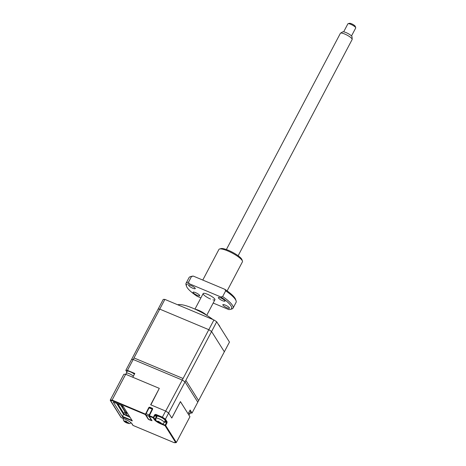 <?xml version="1.0" encoding="UTF-8"?>
<svg xmlns="http://www.w3.org/2000/svg" width="466" height="466" viewBox="0 0 466 466"><rect width="100%" height="100%" fill="white"/><g stroke="black" fill="none" stroke-linecap="round" stroke-linejoin="round"><path stroke-width="0.7" d="M195.237 309.243A7.753 1.753 27.8 0 1 198.644 310.333A7.753 1.753 27.8 0 1 205.791 314.533L205.698 314.701M177.773 304.805A24.36 5.51 27.8 0 1 192.907 308.23A24.36 5.51 27.8 0 1 213.026 319.577M216.713 321.79L185.847 380.332L198.603 400.609L229.47 342.067L216.713 321.79L213.935 319.956L164.882 299.399L163.251 299.388L132.385 357.929M164.882 299.399L134.016 357.94L183.068 378.497L213.935 319.956M218.239 324.225A24.36 5.51 27.8 0 1 219.975 326.981M206.013 314.888L205.791 314.533M126.595 411.798L126.053 412.835L121.783 406.043L123.408 406.725M127.678 413.517L126.053 412.835M116.733 403.492L123.519 414.286L130.072 417.32M120.834 405.21L127.131 415.218L128.331 416.01L124.416 414.373L117.875 403.975M126.333 413.948L125.319 413.523L125.663 412.882M124.9 411.67L123.904 413.558M188.736 412.666A4.648 1.054 -152.2 0 1 189.714 414.058L190.716 412.148A4.648 1.054 -152.2 0 0 189.744 410.756M110.314 400.445L121.009 417.443A0.443 0.402 -32.2 0 0 121.183 417.588L110.285 400.02L123.869 374.262L125.68 374.274L112.102 400.032L110.285 400.02L110.506 400.626L112.155 400.638L112.102 400.032L145.881 414.297M155.959 420.483A5.534 1.252 27.8 0 1 154.887 419.377L153.78 417.618A0.443 0.402 147.8 0 1 153.197 417.839L154.607 414.822L155.772 414.379L155.667 414.915L162.139 417.629L165.616 411.047L150.658 404.779L159.308 388.364L125.68 374.274M145.87 414.356A0.443 0.402 147.8 0 1 145.31 414.536L148.73 407.698A0.885 0.804 147.8 0 1 149.895 407.255L152.19 408.216A0.885 0.804 147.8 0 1 152.551 409.299L149.126 416.138A0.443 0.402 147.8 0 1 148.945 415.596L149.126 415.876M148.73 407.698L149.091 407.901M149.895 407.255L149.796 407.797L152.085 408.758L152.19 408.216M112.155 400.638L145.31 414.536L148.194 419.115L149.155 419.75L152.009 420.716L149.126 416.138L153.197 417.839L154.304 419.598C155.434 421.019 157.601 422.452 160.799 423.891L165.057 425.674L165.156 425.138L162.133 423.868M125.511 419.406L125.471 419.4C128.651 420.85 130.748 422.225 131.761 423.518L132.868 425.277A0.443 0.402 -32.2 0 0 133.043 425.423L131.936 423.664C130.8 422.243 128.639 420.815 125.441 419.377L121.253 417.618M122.855 406.061L113.279 402.047L122.436 416.592L113.279 402.047M180.412 401.622L189.936 416.721L176.352 442.484L174.086 442.63L133.113 425.458M174.086 442.63L174.546 442.473L174.086 442.63M122.366 416.592L123.572 414.303M166.042 423.454L166.397 424.019M154.269 415.462L154.66 415.952M165.64 425.452L176.352 442.484L175.729 442.636L165.057 425.674A0.443 0.402 147.8 0 0 165.64 425.452L166.95 422.971L166.467 422.656L165.156 425.138M153.78 417.618L155.085 415.136L156.192 416.895M155.085 415.136A0.443 0.402 147.8 0 1 155.667 414.915L156.78 416.674M148.957 415.987L151.834 420.571A0.443 0.402 -32.2 0 0 152.009 420.716M164.568 421.858L166.467 422.656L166.566 422.114L164.818 421.386M156.395 416.517A5.534 1.252 -152.2 0 0 156.681 416.884M162.139 417.629L164.888 419.441L166.566 422.114A0.443 0.402 147.8 0 0 167.154 421.893L166.95 422.971M180.447 401.64L171.791 418.049L168.645 413.051L165.43 419.155L164.888 419.441M168.645 413.051L165.616 411.047M167.154 421.893L165.43 419.155L162.395 417.152L155.772 414.379M132.798 377.256L134.802 373.452L127.463 370.377L133.194 359.496A42.074 9.518 -152.2 0 0 131.563 359.484L125.826 370.359L126.804 371.915M127.463 370.377A42.074 9.518 -152.2 0 0 125.826 370.359M188.107 413.82L180.429 401.593L171.773 418.002L168.628 412.993L185.025 381.893A42.074 9.518 -152.2 0 0 182.247 380.058L133.194 359.496L159.756 309.121A42.074 9.518 27.8 0 0 158.125 309.109L131.563 359.484A42.074 9.518 27.8 0 1 133.194 359.496L182.247 380.058L165.68 411.088M150.873 404.867L159.302 388.382M159.756 309.121L208.803 329.683L182.247 380.058A42.074 9.518 27.8 0 1 185.025 381.893L197.782 402.164L192.044 413.045L190.14 410.01L188.124 413.825M190.285 412.975L190.413 413.027A42.074 9.518 -152.2 0 0 192.044 413.045M151.1 408.694L151.252 408.402M165.849 411.158A42.074 9.518 27.8 0 1 168.628 412.993M157.968 421.258L161.213 423.035L161.516 423.512L160.24 423.501L156.931 421.59L156.634 421.118L158.341 421.858L157.968 421.258L156.896 421.247M164.183 422.592L165.191 420.687A4.648 1.054 -152.2 0 0 160.03 416.86A4.648 1.054 -152.2 0 0 156.96 416.348L155.959 418.252C155.394 420.548 156.663 422.243 159.762 423.332C161.714 424.299 163.187 424.054 164.183 422.592A4.648 1.054 -152.2 0 0 159.028 418.765A4.648 1.054 -152.2 0 0 155.959 418.252M161.236 423.413L159.786 422.808L160.164 423.408M159.11 421.736L159.489 422.336L160.933 422.942M158.574 421.415L158.341 421.858M159.017 422.93L157.193 421.724M158.638 422.33L159.023 421.596M159.098 423.023L159.471 422.312M125.377 421.002L128.925 423.256L126.507 422.767L126.053 422.074L124.34 421.334L124.043 420.862L125.756 421.602L125.377 421.002L124.306 420.996M128.645 423.163L127.195 422.557L127.573 423.151M126.525 421.48L126.898 422.08L128.348 422.685M126.426 422.674L124.603 421.468M126.053 422.074L126.437 421.346M126.507 422.767L126.88 422.056M125.983 421.165L125.756 421.602M134.406 374.198A4.648 1.054 -152.2 0 0 130.23 371.769A4.648 1.054 -152.2 0 0 127.154 371.256L125.878 374.355M211.581 331.518L224.338 351.789L197.782 402.164L185.025 381.893L211.581 331.518A42.074 9.518 -152.2 0 0 208.803 329.683M146.12 413.668L149.114 407.861L152.166 409.136L149.178 414.95L146.12 413.668A1.107 0.396 112.7 0 0 145.881 414.996L148.613 419.336L151.759 420.443M145.881 414.996L148.934 416.272A1.107 0.396 -67.3 0 1 148.899 415.754M148.916 415.678A1.107 0.396 -67.3 0 1 149.178 414.95M148.934 416.272L151.666 420.617M152.423 409.544L152.166 409.136M348.09 23.702L349.523 23.3A3.32 0.751 27.8 0 1 351.917 23.935A3.32 0.751 27.8 0 1 354.725 25.677A3.32 0.751 27.8 0 1 355.238 26.312L355.715 27.721A4.427 1.002 -152.2 0 0 355.028 26.865A4.427 1.002 -152.2 0 0 351.288 24.552A4.427 1.002 -152.2 0 0 348.09 23.702A4.427 1.002 -152.2 0 0 347.875 23.848L343.669 31.828M340.53 33.162L342.638 31.88A5.365 1.212 27.8 0 1 346.419 32.742A5.365 1.212 27.8 0 1 351.183 35.655A5.365 1.212 27.8 0 1 352.046 36.837L352.18 39.301A6.646 1.503 -152.2 0 0 351.114 37.833A6.646 1.503 -152.2 0 0 345.213 34.234A6.646 1.503 -152.2 0 0 340.53 33.162A6.646 1.503 -152.2 0 0 340.384 33.313L226.377 249.543M238.132 255.741L352.139 39.511A6.646 1.503 -152.2 0 0 352.18 39.301M351.504 35.964L355.715 27.983A4.427 1.002 -152.2 0 0 355.715 27.721M197.24 295.322A3.763 0.85 27.8 0 1 193.07 292.223A3.763 0.85 27.8 0 1 195.551 292.636A3.763 0.85 27.8 0 1 199.728 295.735A3.763 0.85 27.8 0 1 197.24 295.322M192.773 288.215A3.763 0.85 27.8 0 1 188.596 285.122A3.763 0.85 27.8 0 1 191.083 285.536A3.763 0.85 27.8 0 1 195.26 288.635A3.763 0.85 27.8 0 1 192.773 288.215M222.538 300.692A3.763 0.85 27.8 0 1 218.362 297.593A3.763 0.85 27.8 0 1 220.849 298.007A3.763 0.85 27.8 0 1 225.02 301.106A3.763 0.85 27.8 0 1 222.538 300.692M227.006 307.793A3.763 0.85 27.8 0 1 222.83 304.7A3.763 0.85 27.8 0 1 225.317 305.113A3.763 0.85 27.8 0 1 229.493 308.207A3.763 0.85 27.8 0 1 227.006 307.793M227.117 290.883L242.431 261.834A13.287 3.006 -152.2 0 0 242.431 261.047A13.287 3.006 -152.2 0 0 227.693 250.906A13.287 3.006 -152.2 0 0 219.568 248.995A13.287 3.006 -152.2 0 0 218.921 249.444L202.774 280.066M219.568 248.995L220.995 248.594A12.18 2.755 27.8 0 1 228.445 250.347A12.18 2.755 27.8 0 1 241.959 259.644L242.431 261.047M220.843 296.964L189.301 283.742L188.497 282.239L191.514 276.513L193.326 276.105L224.868 289.328L225.672 290.831L222.655 296.557L220.843 296.964A25.467 5.761 -152.2 0 1 230.332 309.401A25.467 5.761 -152.2 0 1 228.789 309.587L213.189 303.051M200.887 297.896L197.246 296.364A25.467 5.761 -152.2 0 1 186.511 286.293L186.033 284.889A26.574 6.011 27.8 0 1 186.039 283.316A26.574 6.011 27.8 0 1 188.497 282.239M224.868 289.328A25.467 5.761 27.8 0 1 235.604 299.399L236.081 300.809A26.574 6.011 -152.2 0 0 225.672 290.831M222.655 296.557A26.574 6.011 27.8 0 1 233.058 308.102L236.076 302.382A26.574 6.011 -152.2 0 0 236.081 300.809M233.058 308.102A26.574 6.011 27.8 0 1 231.759 308.999L230.332 309.401M191.514 276.513A26.574 6.011 -152.2 0 0 190.355 276.693L191.782 276.297A25.467 5.761 27.8 0 1 193.326 276.105M212.962 299.859A6.646 1.503 -152.2 0 0 214.273 298.45A6.646 1.503 -152.2 0 0 207.556 294.296A6.646 1.503 -152.2 0 0 203.316 294.262A6.646 1.503 -152.2 0 0 210.533 299.032M189.301 283.742A25.467 5.761 -152.2 0 0 186.511 286.293M190.355 276.693A26.574 6.011 -152.2 0 0 189.056 277.59L186.039 283.316M153.297 417.303L149.231 415.596M122.459 416.983L132.315 420.88L123.234 406.451M110.285 400.02L110.669 400.626M121.212 417.618L125.441 419.377M132.082 420.518A0.443 0.402 -32.2 0 0 132.315 420.88M122.558 416.441L131.849 420.338L131.75 420.874M156.296 416.709L154.887 419.377A0.443 0.402 147.8 0 1 154.304 419.598M133.398 376.109A4.648 1.054 -152.2 0 0 129.222 373.674A4.648 1.054 -152.2 0 0 126.152 373.161M189.714 414.058L188.841 414.979M133.072 425.452L174.156 442.671M174.243 442.688L175.967 442.7M131.202 422.878L129.356 423.617L127.171 423.081C124.073 421.986 122.803 420.291 123.368 418.002M203.17 293.568L194.969 309.121M214.919 299.76L206.723 315.319"/></g></svg>
